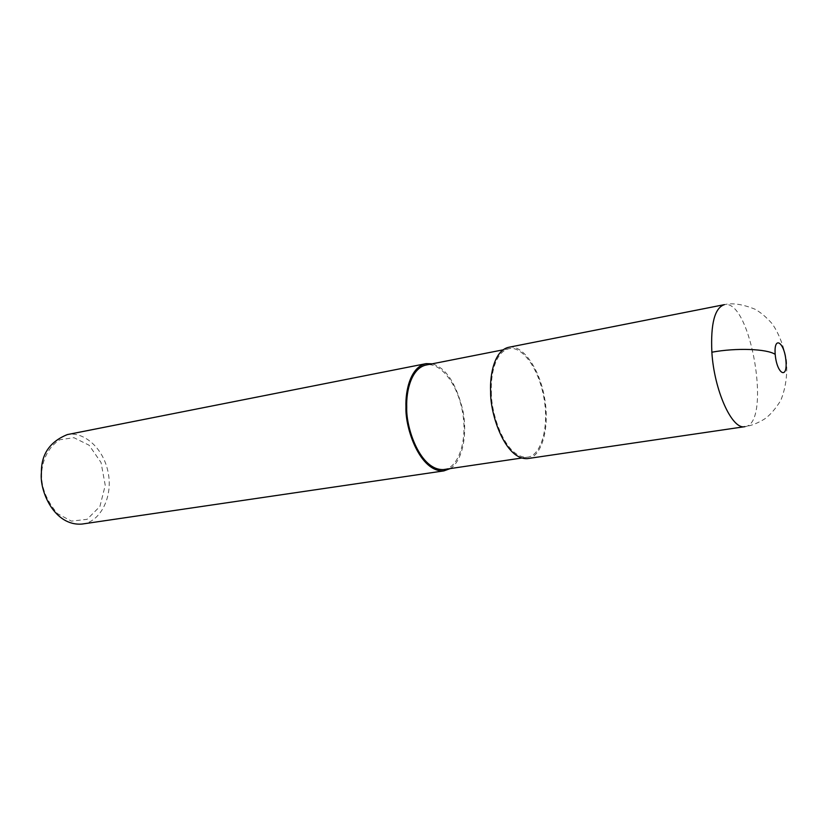 <?xml version="1.0" encoding="UTF-8"?>
<svg xmlns="http://www.w3.org/2000/svg" width="828" height="828" viewBox="0 0 828 828"><rect width="100%" height="100%" fill="white"/><g stroke="black" fill="none" stroke-linecap="round" stroke-linejoin="round"><path stroke-width="0.62" stroke-dasharray="4.14 3.1" d="M527.415 458.619C541.357 457.708 550.454 428.117 544.306 396.488C538.335 364.806 520.895 344.396 508.961 347.242M491.377 392.172C490.89 414.072 505.494 458.443 527.239 457.211C540.829 456.331 549.699 427.496 543.696 396.643C537.879 365.748 520.874 345.866 509.251 348.629C495.413 351.341 490.476 374.494 491.377 392.172M443.746 469.538C458.205 468.482 468.151 440.475 462.283 410.729C456.601 380.952 438.819 362.053 426.42 364.962M450.215 468.586C461.796 461.703 467.892 436.066 462.924 410.584C456.187 383.374 445.95 367.777 432.206 363.813M82.179 524.041C99.67 522.427 113.446 497.545 108.054 472.001C102.889 446.416 82.417 431.181 67.347 434.586M41.628 473.243C41.069 486.957 46.337 500.402 57.432 513.598L71.405 521.122L87.085 519.322L99.909 506.488L105.239 485.322L101.037 462.5L89.124 445.236L73.909 437.681L59.813 439.761C47.848 447.192 42.311 460.72 41.628 473.243M744.983 426.648C772.017 424.06 750.851 298.566 724.396 304.642L724.376 304.642C732.49 302.737 742.644 304.238 754.825 309.134C760.559 312.259 766.345 317.134 772.193 323.758C778.63 333.073 783.34 344.945 786.341 359.393C787.645 374.142 785.803 387.804 780.794 400.39C775.443 408.96 770.092 415.118 764.741 418.885C757.734 423.222 751.027 425.83 744.631 426.699M527.239 457.211L521.599 458.05M509.251 348.629L503.051 349.851"/><path stroke-width="1.24" d="M724.024 304.714L508.961 347.242C494.782 350.027 489.721 373.759 490.631 391.892C490.135 414.362 505.121 459.871 527.415 458.619L744.983 426.648M503.051 349.851L426.42 364.962C411.671 367.849 406.072 390.298 406.724 407.335C405.865 428.469 420.603 471.029 443.746 469.538L521.599 458.05M432.206 363.813L426.13 363.627C411.019 366.597 405.275 389.605 405.948 407.076C405.058 428.759 420.189 472.415 443.911 470.884L450.215 468.586M426.13 363.627L67.347 434.586C49.866 441.666 41.214 454.282 41.4 472.457C39.206 490.693 54.255 526.473 82.179 524.041L443.911 470.884M775.205 354.384C776.778 373.904 787.645 380.218 785.958 361.06C784.489 342.078 773.631 334.988 775.205 354.384C767.07 348.795 736.113 347.688 711.863 352.21C714.15 390.371 731.973 429.701 744.631 426.699M724.189 304.683L724.396 304.642C714.74 307.788 710.569 323.644 711.863 352.21"/></g></svg>
